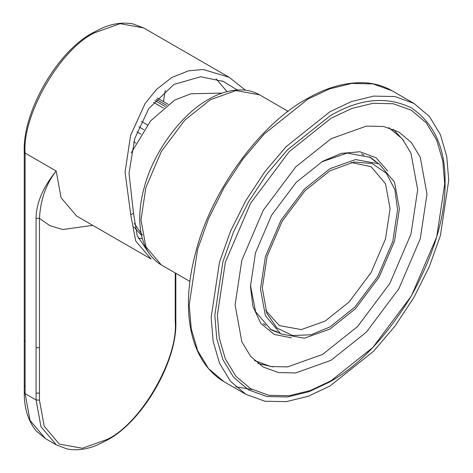 <?xml version="1.0" encoding="UTF-8"?>
<svg xmlns="http://www.w3.org/2000/svg" width="473" height="473" viewBox="0 0 473 473"><rect width="100%" height="100%" fill="white"/><g stroke="black" fill="none" stroke-linecap="round" stroke-linejoin="round"><path stroke-width="0.71" d="M36.078 392.998L36.078 347.625L39.448 347.791L39.448 393.158L36.078 392.998L36.078 399.975L39.448 400.14L39.448 393.158M45.455 438.607L56.417 444.933L40.95 426.67L36.078 399.975L25.11 393.642L24.265 392.525C24.141 408.164 28.155 420.988 36.291 431.004L45.461 438.607L29.988 420.349L25.11 393.642L25.11 153.081L56.181 171.013C43.008 187.19 36.309 202.923 36.078 218.219L39.448 218.378C40.507 199.754 46.082 183.967 56.181 171.013L61.058 197.72L76.549 215.99M245.386 90.177L229.216 77.318L203.224 69.496L188.449 70.838L171.888 77.442L156.522 89.391L145.181 103.398L130.56 135.514L125.067 172.29L130.749 214.76L135.739 241.047L151.082 259.027L76.52 215.978M141.533 235.306L133.824 226.886M130.749 214.76L133.487 213.175L137.146 235.536L148.439 252.446M216.031 78.766L227.052 91.62M237.221 89.959L223.286 81.409L200.605 76.756L173.922 84.436L148.8 108.577L134.704 138.624L129.017 173.177L133.487 213.175M142.302 238.404L138.287 238.41M165.272 90.384L163.457 101.6M131.204 152.95L150.639 120.828L174.608 100.11L190.932 93.772L222.263 93.069M329.947 168.695L304.381 189.082L280.838 220.53L265.377 256.644L260.499 288.979L265.377 315.68L280.838 333.938L304.381 338.201L329.947 329.072L355.507 308.686L379.05 277.237L394.517 241.124L399.395 208.788L394.517 182.087L379.05 163.829L355.507 159.567L329.947 168.695M329.947 326.961L311.145 334.736L292.592 335.534L277.048 328.061L266.778 313.215L262.326 287.921L267.074 256.443L282.133 221.275L305.055 190.654L329.947 170.806L354.076 162.014L372.068 163.487L386.311 173.207L394.902 189.679L397.562 209.846L392.815 241.325L377.761 276.492L354.839 307.113L329.947 326.961M265.737 310.442L279.324 325.601L301.319 329.586L325.199 321.055L349.08 302.011L371.074 272.631L385.519 238.889L390.077 208.688L385.519 183.743L371.074 166.685L351.155 162.499M331.041 118.256L289.198 151.632L250.666 203.112L225.349 262.219L217.367 315.148L219.265 337.935L225.349 358.853L235.897 376.272L250.666 388.735L268.841 395.292L289.198 395.718L310.359 390.527L331.041 380.777L372.884 347.401L411.421 295.927L436.733 236.813L444.715 183.891L442.817 161.098L436.733 140.179L426.185 122.761L411.421 110.298L393.246 103.741L372.884 103.315L351.729 108.506L331.041 118.256M331.041 360.308L295.726 372.919L278.538 372.558L263.201 367.024L250.737 356.506L241.833 341.802L235.099 304.914L241.833 260.239L263.201 210.349L295.726 166.898L331.041 138.725L366.362 126.114L383.544 126.474L398.887 132.008L411.35 142.527L420.255 157.231L426.989 194.125L420.255 238.794L398.887 288.69L366.362 332.135L331.041 360.308M393.181 129.224L403.729 140.629M273.087 366.906L257.939 363.477M375.716 161.902L369.454 156.823M269.971 329.125L277.503 332.011M377.909 163.167L370.56 157.432L347.182 153.063L321.717 161.849M387.724 171.037L376.118 157.799L359.941 151.762L341.317 153.364L322.633 161.305L296.063 182.501L271.591 215.191L255.515 252.73L250.448 286.342L252.907 306.492L260.836 323.42L274.151 334.411L291.415 337.846M279.697 333.276L271.059 329.782L255.58 311.719L250.454 285.278M388.841 127.716L402.174 138.695L410.996 153.258L417.671 189.797L410.996 234.04L389.835 283.463L357.618 326.494L322.633 354.395L287.655 366.888L270.633 366.534L254.462 360.473M329.947 115.938L287.566 149.74L266.943 173.981L248.532 201.882L233.579 231.77L222.895 261.752L214.813 315.355L216.735 338.437L222.895 359.628L233.579 377.271L248.532 389.894L266.943 396.534L287.566 396.965L308.993 391.709L329.947 381.829C359.332 365.322 386.471 336.675 411.356 295.891C434.238 253.942 445.477 216.114 445.081 182.412C445.477 148.25 434.238 123.406 411.356 107.874C386.471 95.83 359.332 98.514 329.947 115.938M329.947 111.717L351.563 101.529L373.67 96.102L394.949 96.545L413.94 103.398L429.372 116.423L440.398 134.628L446.754 156.486L448.735 180.302L440.398 235.607L429.372 266.541L413.946 297.381L394.949 326.163L373.67 351.173L329.947 386.051L308.331 396.244L286.218 401.666L264.945 401.222L245.948 394.37L230.522 381.344L219.496 363.14L213.14 341.281L211.153 317.466L219.496 262.16L230.517 231.226L245.948 200.386L264.945 171.604L286.218 146.595L329.947 111.717M175.252 272.98L175.252 321.735C178.291 358.771 140.948 423.453 107.353 439.346L82.355 448.268L59.338 444.1L44.214 426.25L39.448 400.14M36.078 218.219L36.078 347.625M92.755 225.349L62.755 229.511L49.949 225.71L39.448 218.378L39.448 347.791M175.252 321.735L175.82 320.907L175.82 313.924L175.252 314.752M24.265 392.525L24.265 385.542L25.11 386.666M24.265 385.548L24.265 340.176L25.11 341.293M24.265 151.963L25.11 153.081C22.006 115.199 60.201 49.044 94.559 32.797L93.169 32.619C57.54 50.948 22.326 111.941 24.265 151.963L24.265 340.176M93.169 32.619L101.204 28.516C112.154 23.585 122.673 22.03 132.759 23.851L143.674 27.937L120.124 23.668L94.559 32.797M136.957 131.89L140.919 134.172M143.857 129.72L138.932 126.876M135.786 143.118L133.741 141.935M166.667 105.408L156.025 99.259M147.399 124.86L141.409 121.401M153.447 102.304L163.374 108.039M259.529 94.825C254.557 91.981 249.094 90.361 243.146 89.965C231.616 89.456 220.022 92.631 208.357 99.484C181.786 113.969 153.601 151.555 144.277 187.32C134.876 220.915 139.848 252.026 161.317 264.933L145.855 246.675L140.978 219.975L145.855 187.639L161.317 151.526L184.86 120.077L210.426 99.691L235.986 90.562L259.529 94.825L288.14 111.344M308.018 99.052L329.634 88.865L351.741 83.443L373.02 83.887L392.011 90.733C383.94 86.104 375.012 83.461 365.233 82.805C346.135 81.912 326.636 87.286 306.723 98.928C260.676 123.879 211.07 190.542 195.591 252.884C180.231 309.768 189.472 361.206 224.019 381.711L208.587 368.686L197.566 350.481L191.21 328.623L189.224 304.807L197.566 249.502L208.587 218.567L224.019 187.728L243.01 158.946L264.289 133.93L308.018 99.052M252.079 389.527L235.702 386.796M175.82 320.907C177.765 360.917 142.539 421.928 106.916 440.245L97.337 445.016C86.796 449.48 76.691 450.793 67.03 448.954L56.405 444.927M175.82 313.924L175.82 273.305M228.837 77.105L143.662 27.931M222.133 80.913L223.28 81.421M157.184 97.982L168.146 104.314M154.919 100.536L165.26 106.502M142.349 235.022L134.208 223.38M161.317 264.933L189.933 281.453M263.325 323.65L265.856 325.288M361.384 153.808L364.068 155.179M255.438 361.053L254.504 360.515M389.835 128.272L388.901 127.734M413.94 103.398L392.011 90.733M245.948 394.37L224.019 381.711"/></g></svg>
